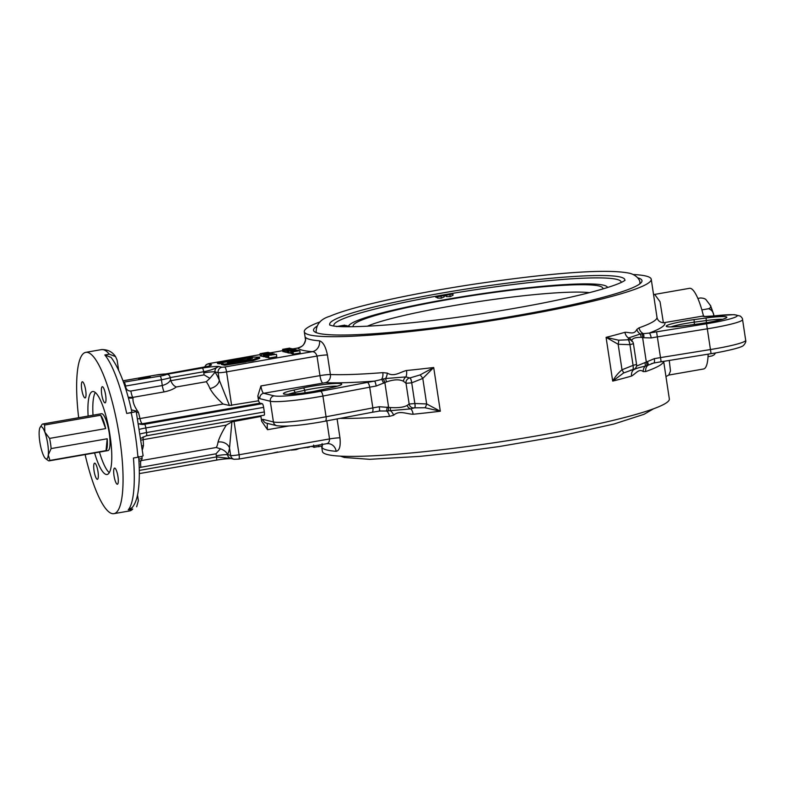 <?xml version="1.0" encoding="UTF-8"?>
<svg xmlns="http://www.w3.org/2000/svg" width="785" height="785" viewBox="0 0 785 785"><rect width="100%" height="100%" fill="white"/><g stroke="black" fill="none" stroke-linecap="round" stroke-linejoin="round"><path stroke-width="1.18" d="M435.822 297.289L435.596 296.681L437.637 298.074L441.307 298.182L444.222 296.867L444.025 295.582L437.441 296.759L437.637 298.074M437.441 296.759L435.734 296.759L438.933 295.768L442.809 295.474L439.109 295.965L436.538 297.191M444.683 295.798L444.457 295.131L446.508 296.593L450.168 296.622L453.063 295.229L452.876 294.032L446.292 295.209L446.508 296.593M446.292 295.209L444.595 295.209L447.793 294.218L451.66 293.904L447.97 294.414L445.399 295.69M607.531 287.516A131.007 12.786 -8.6 0 0 603.645 285.22A131.007 12.786 -8.6 0 0 462.542 296.681A131.007 12.786 -8.6 0 0 348.481 326.501M343.379 326.599L347.49 325.883L347.775 326.619M347.676 325.922L343.742 326.619M339.522 326.423L346.303 325.5L346.45 326.06M346.303 325.5L341.897 326.55M341.544 326.531L345.488 325.638L339.846 326.442M442.769 295.268L436.45 296.642L444.025 295.582M441.023 296.279L441.307 298.182M451.63 293.718L445.311 295.091L452.876 294.032M449.883 294.728L450.168 296.622M336.529 326.57L344.909 325.549M344.782 325.127L338.973 326.393M338.58 326.364L343.967 325.265L337.324 326.432M340.337 326.109L337.344 326.531M316.139 331.888A166.096 16.21 -8.6 0 0 315.59 332.359M640.629 283.199A166.096 16.21 -8.6 0 0 639.961 282.914M637.665 277.792A166.096 16.21 171.4 0 1 641.983 280.647A166.096 16.21 171.4 0 1 517.865 315.364A166.096 16.21 171.4 0 1 313.539 330.318A166.096 16.21 171.4 0 1 316.816 326.315M320.152 321.85A175.447 17.123 -8.6 0 0 304.286 331.712A175.447 17.123 -8.6 0 0 520.121 315.923A175.447 17.123 -8.6 0 0 651.236 279.244A175.447 17.123 -8.6 0 0 633.161 274.505M288.625 426.01L267.538 429.699L261.66 421.27A11.696 2.679 80.1 0 1 263.004 419.386L273.425 421.957A39.77 3.876 -8.6 0 0 321.163 417.659A39.77 3.876 -8.6 0 0 326.06 416.766L372.836 407.906A38.602 3.768 171.4 0 1 377.585 407.042A38.602 3.768 171.4 0 1 379.292 406.748L390.41 407.543C398.221 408.023 403.804 407.307 407.16 405.394L409.162 404.02L414.922 403.529L426.647 403.941L440.316 411.242A175.447 17.123 171.4 0 1 413.126 414.245C406.542 414.048 399.094 410.045 393.658 415.226L389.419 416.374A7.016 4.141 85.5 0 0 386.524 410.997L379.233 411.016M337.099 418.945L339.964 437.844C340.778 446.125 339.512 450.619 336.186 451.316A9.361 8.586 94.5 0 0 328.444 443.633L328.444 443.633A9.361 8.586 94.5 0 0 326.903 443.662M336.186 451.316A175.447 17.123 171.4 0 1 322.242 447.882L321.713 446.243M263.004 419.386A4.681 4.533 103.8 0 0 266.37 423.144L276.791 425.715A4.681 4.533 103.8 0 1 273.425 421.957L270.295 401.243L259.874 398.672A11.696 2.679 80.1 0 1 257.833 395.954L260.924 385.955L319.966 375.632L317.003 356.066C316.09 353.211 314.559 351.749 312.391 351.67A184.809 18.035 171.4 0 1 297.701 348.049L292.393 348.982L297.829 348.01C304.06 345.861 303.196 344.566 304.335 343.398L305.561 339.993L305.532 337.393A9.361 9.292 -43 0 1 297.701 348.049L297.966 348.01M305.532 337.393A175.447 17.123 -8.6 0 0 319.475 340.827C323.077 341.966 325.726 346.676 327.423 354.967L330.387 374.533A175.447 17.123 -8.6 0 0 382.805 372.639L387.29 373.091C394.129 377.251 400.183 372.002 406.512 370.51A175.447 17.123 -8.6 0 0 433.703 367.508L422.791 378.429L411.723 382.825L406.031 383.306L403.51 381.294C399.545 379.175 393.884 379.381 386.524 381.902L376.162 386.034A38.602 3.768 -8.6 0 0 374.455 386.328A38.602 3.768 -8.6 0 0 369.696 387.191L322.929 396.052A39.77 3.876 171.4 0 1 318.033 396.935A39.77 3.876 171.4 0 1 270.295 401.243A4.681 4.533 103.8 0 1 274.083 395.856A35.089 3.425 -8.6 0 0 316.208 392.058A35.089 3.425 -8.6 0 0 320.525 391.273A4.681 1.648 79.3 0 1 322.929 396.052L326.06 416.766A4.681 1.648 79.3 0 1 325.226 421.192A4.681 1.648 79.3 0 1 325.049 421.192M321.605 446.272L322.39 451.414A175.447 17.123 -8.6 0 0 538.225 435.626A175.447 17.123 -8.6 0 0 669.34 398.947L663.659 361.355M661.098 361.748L653.827 363.013A4.681 1.276 -100.2 0 1 653.699 363.013L647.89 365.29A7.016 6.221 -109.4 0 0 645.721 371.55L643.18 371.59C639.147 368.214 635.821 373.67 631.562 376.044A175.447 17.123 171.4 0 1 612.692 381.098C615.028 376.829 618.138 373.061 622.005 369.774L633.073 365.378L629.943 344.664L618.148 344.262L606.079 337.354L618.619 340.199L628.049 339.787L628.54 337.982L640.236 333.988L649.166 333.085A43.273 4.219 171.4 0 1 656.574 331.82L706.549 323.763A35.089 3.425 -8.6 0 0 711.014 323.008A35.089 3.425 -8.6 0 0 737.213 315.874A35.089 3.425 -8.6 0 0 713.801 315.962A16.377 1.599 171.4 0 1 703.34 316.394L702.349 316.149L703.507 316.1A40.938 9.361 -99.9 0 0 689.505 288.321L654.67 294.414L660.048 301.734L663.394 322.792L702.349 316.149M633.014 365.388A4.681 1.07 -99.9 0 1 632.69 369.725L632.69 369.725A4.681 1.07 -99.9 0 1 632.573 369.715L623.575 373.003L612.692 381.098L606.079 337.354A175.447 17.123 -8.6 0 0 624.948 332.3C629.472 332.055 634.103 335.156 636.812 329.455L639.108 327.816A7.016 6.221 -109.4 0 0 643.082 333.468A4.681 2.188 -80.4 0 1 643.788 337.727L641.08 337.383C634.712 337.265 631.621 338.59 631.788 341.367M639.108 327.816A175.447 17.123 -8.6 0 0 656.986 317.277L651.236 279.244M261.022 415.746A7.016 1.609 -99.9 0 0 260.924 416.433L261.66 421.27M260.924 416.433L231.918 421.839L229.524 447.99A9.361 7.605 9.2 0 0 218.044 442.073C219.3 437.736 222.037 432.084 226.276 425.127L143.164 439.659A35.089 8.027 80.1 0 1 143.439 445.664L142.546 449.354M339.964 437.844A9.361 0.913 -8.6 0 0 329.533 438.943C329.504 441.876 328.434 443.486 326.315 443.751L238.768 459.088A4.681 1.07 80.1 0 1 238.66 459.078M231.918 421.839L226.276 425.127M141.85 456.37L142.173 458.342A35.089 8.027 80.1 0 1 141.064 460.638L216.209 447.499L220.556 448.814L216.032 453.779L139.23 467.585M227.513 454.417L230.662 455.516L229.524 447.99A44.451 10.166 80.1 0 1 227.513 454.417C226.374 451.974 224.059 450.109 220.556 448.814M139.288 470.421L216.552 456.909L231.271 458.597M257.833 395.954L258.559 400.792A7.016 1.609 -99.9 0 0 260.08 403.156L142.311 423.753L144.489 424.292L262.259 403.696L260.08 403.156M262.259 403.696A3.513 0.805 80.1 0 1 263.632 407.356L145.863 427.953L146.56 432.555L264.329 411.958L263.632 407.356M264.329 411.958A3.513 0.805 80.1 0 1 264.084 415.206A3.513 0.805 80.1 0 1 264.005 415.206L146.393 435.773M319.475 340.827A9.361 8.586 -85.5 0 1 312.391 351.67L224.736 367.007L221.919 367.252L218.819 366.487C214.442 368.95 209.389 370.697 203.668 371.737A3.513 0.805 -99.9 0 0 202.294 368.067C209.791 366.85 215.296 366.32 218.819 366.487A4.681 4.533 103.8 0 0 215.021 371.874L215.08 372.218A44.451 10.166 80.1 0 1 219.27 380.166L229.446 405.482L258.559 400.792M143.066 377.595A5.848 0.569 -8.6 0 0 138.7 378.821A5.848 0.569 -8.6 0 0 145.892 378.291A5.848 0.569 -8.6 0 0 150.269 377.065A5.848 0.569 -8.6 0 0 143.066 377.595M284.15 351.611L282.953 351.562M288.007 352.543L286.947 352.563L286.594 350.257L293.521 349.443M289.047 352.897L288.115 352.926L288.801 352.612L288.115 352.926L287.761 350.62L289.037 350.493M290.754 352.858L289.076 353.083L288.723 350.787L296.024 349.678L295.709 350.316M292.442 353.799L291.775 351.533L295.955 350.336L290.656 351.258L291.009 353.564L290.509 351.229L297.338 350.512M292.059 353.378L291.009 353.564M294.875 351.14L299.801 350.679L300.145 352.985L293.413 354.163L292.462 353.917L292.108 351.621L294.924 351.464M261.778 355.978L260.375 355.919M271.188 353.083L264.143 354.31L264.79 356.684L263.505 356.714L263.161 354.408L271.011 353.034L271.296 353.78M265.281 356.478L264.78 356.567M268.107 357.342L266.871 357.538L266.517 355.232L271.394 353.839L265.212 354.918L265.565 357.214L265.036 354.869L272.886 353.495L273.003 354.045M266.782 356.998L265.565 357.214M276.438 354.369L267.842 355.448L276.438 354.369L276.781 356.675L268.931 358.048L268.185 357.744L267.822 355.487M267.842 355.448L268.185 357.744M209.507 365.79L211.469 364.682C211.685 365.427 208.251 366.467 201.166 367.792A3.513 0.805 -99.9 0 0 201.088 367.792A3.513 0.805 -99.9 0 0 201.009 367.822M263.456 356.341L261.896 356.292M286.898 352.239L285.563 352.2M285.455 351.935L284.248 351.876M245.499 361.708L252.986 360.776L259.747 358.274L259.57 357.116L250.248 357.185L234.273 359.785M242.3 360.256L249.355 359.402M217.347 362.385L218.917 362.778L238.974 359.608L217.347 362.385L217.523 363.543L221.233 363.592M242.271 360.06L240.681 359.677L225.913 362.022A5.328 0.52 -8.6 0 0 221.184 363.259L221.36 364.407A5.328 0.52 -8.6 0 0 221.517 364.505L224.638 365.26L245.538 361.954L245.362 360.806L243.782 360.423L227.375 362.621L242.271 360.06L242.359 360.649M128.377 397.858A11.696 9.361 151.8 0 0 133.028 397.916C132.557 401.851 134.343 406.62 138.386 412.233A35.089 8.027 80.1 0 1 139.975 418.562L223.087 404.02C216.954 398.466 212.578 393.305 209.948 388.526A9.361 6.447 -22.8 0 0 219.27 380.166L218.132 372.649L215.021 371.874A9.361 0.913 -8.6 0 0 203.796 372.895A14.032 13.59 -76.2 0 1 203.668 371.737L170.237 377.575L170.777 380.696L204.09 374.877L209.889 378.331L206.269 381.736L176.311 386.976C173.485 389.183 169.432 390.822 164.143 391.901L132.743 397.387L128.21 397.269M215.08 372.218L209.889 378.331M223.087 404.02L229.446 405.482M125.05 386.799A7.016 0.687 171.4 0 1 125.639 386.701C126.257 389.654 128.004 391.097 130.899 391.028L162.299 385.533C166.822 384.189 169.58 382.246 170.561 379.734M322.242 447.882A9.361 9.292 137 0 0 321.83 446.214M201.166 367.792L165.488 374.033L155.744 375.063A3.513 0.805 -99.9 0 0 155.665 375.093M164.143 391.901A7.016 1.609 80.1 0 1 162.299 385.533L161.425 379.773A12.285 1.197 171.4 0 0 170.237 377.575C169.638 375.328 168.432 374.239 166.616 374.308L202.294 368.067M234.008 421.143L239.091 454.76A7.016 0.687 171.4 0 1 230.662 455.516A4.681 4.533 -76.2 0 0 234.028 459.274L230.927 458.509A4.681 4.533 103.8 0 1 227.562 454.75A9.361 0.913 -8.6 0 0 216.326 455.761A14.032 13.59 -76.2 0 0 216.552 456.909A3.513 0.805 80.1 0 1 216.307 460.157A3.513 0.805 80.1 0 1 216.218 460.147L139.318 473.6L216.307 460.157C224.667 458.577 233.302 458.479 231.801 458.617M136.659 412.478A11.696 4.484 164.5 0 0 138.386 412.233M138.925 423.822L142.311 423.753A7.016 1.609 -99.9 0 1 139.975 418.562L137.974 418.817M131.409 409.878L136.139 411.046C136.865 411.369 135.216 411.909 131.183 412.665L126.699 413.44A81.875 18.732 -99.9 0 0 104.827 354.967L109.311 354.182A81.875 18.732 -99.9 0 0 101.451 349.61L85.742 352.357A81.875 18.732 -99.9 0 0 78.667 417.708M118.653 370.245L117.132 360.217L115.562 356.616L109.311 354.182M85.114 454.584A81.875 18.732 -99.9 0 0 113.953 513.655A81.875 18.732 -99.9 0 0 119.624 437.883A81.875 18.732 -99.9 0 0 85.742 352.357M132.734 509.033L129.662 510.917A81.875 18.732 -99.9 0 0 132.734 509.033L128.24 509.818A81.875 18.732 -99.9 0 0 133.44 458.008L137.924 457.223A81.875 18.732 -99.9 0 0 135.324 435.135A81.875 18.732 -99.9 0 0 131.183 412.665M81.738 389.36A8.184 1.874 -99.9 0 0 85.123 397.916A8.184 1.874 -99.9 0 0 85.693 390.341A8.184 1.874 -99.9 0 0 82.297 381.785A8.184 1.874 -99.9 0 0 81.738 389.36M94.043 470.755A8.184 1.874 -99.9 0 0 97.428 479.301A8.184 1.874 -99.9 0 0 97.997 471.726A8.184 1.874 -99.9 0 0 94.612 463.17A8.184 1.874 -99.9 0 0 94.043 470.755M114.011 475.671A8.184 1.874 -99.9 0 0 117.397 484.227A8.184 1.874 -99.9 0 0 117.966 476.652A8.184 1.874 -99.9 0 0 114.581 468.096A8.184 1.874 -99.9 0 0 114.011 475.671M101.707 394.286A8.184 1.874 -99.9 0 0 105.092 402.842A8.184 1.874 -99.9 0 0 105.661 395.257A8.184 1.874 -99.9 0 0 102.276 386.711A8.184 1.874 -99.9 0 0 101.707 394.286M88.126 416.06A42.105 9.636 80.1 0 1 92.601 391.529A42.105 9.636 80.1 0 1 110.018 435.508A42.105 9.636 80.1 0 1 107.103 474.483A42.105 9.636 80.1 0 1 94.573 452.925M93.013 415.206A42.105 9.636 80.1 0 1 95.289 392.5M109.301 472.658A42.105 9.636 80.1 0 1 99.459 452.072M104.827 354.967L111.078 357.401C119.251 368.371 126.179 386.563 131.88 411.968M143.115 455.761L136.139 411.046M131.654 411.831C132.39 412.145 130.732 412.684 126.699 413.44M142.88 455.614C143.616 455.928 141.957 456.468 137.924 457.223M137.512 494.982L138.366 500.644L136.649 506.776M138.621 456.546C139.651 469.979 139.534 481.313 138.278 490.556C137.247 498.308 135.216 503.98 132.165 507.561L128.24 509.818M138.837 459.47A11.696 10.47 -161.8 0 1 142.173 458.342M138.945 461.227L141.064 460.638A7.016 1.609 -99.9 0 0 140.878 466.928M142.183 445.929A11.696 6.486 179.1 0 1 143.439 445.664M141.467 440.042L143.164 439.659A7.016 1.609 -99.9 0 1 143.174 436.862M176.311 386.976C173.946 386.043 172.101 383.943 170.777 380.696M275.457 354.467L268.686 355.34L275.457 354.467M268.588 355.742L268.931 358.048M271.159 354.683L271.237 355.203M272.925 353.505L268.068 354.908L274.456 354.182M274.407 353.868L266.557 355.242L266.9 357.548M264.447 354.388L263.524 354.496L263.878 356.802M269.814 352.651L261.562 354.104L269.814 352.651L269.971 353.221M261.915 356.4L261.483 354.055L261.837 356.361M266.174 353.495L262.357 353.957L266.174 353.495M268.293 352.279L260.041 353.721L268.431 352.7M260.394 356.027L260.041 353.721L260.316 355.978M264.653 353.122L260.846 353.584L264.653 353.122M299.801 350.679L293.07 351.857L293.413 354.163M293.07 351.857L292.108 351.621M297.27 350.051L293.099 351.258L298.555 350.493M298.536 350.365L291.804 351.543L292.157 353.849M296.024 349.678L288.88 350.826L289.223 353.122M288.468 350.502L294.964 349.717M294.846 349.384L293.914 349.875M293.894 349.767L288.448 350.306M293.433 349.963L294.169 349.56M293.472 349.119L287.742 350.542M287.693 350.238L286.908 350.336L287.251 352.642M292.305 348.756L285.23 349.992L292.305 348.756L292.432 349.237M285.573 352.298L285.161 349.953L285.504 352.259M289.174 349.482L285.907 349.875L289.174 349.482M286.152 349.492L291 348.432L285.318 349.286L284.612 349.551L286.172 349.619M284.612 349.551L285.357 349.531M288.517 349.168L287.585 349.335M284.199 351.935L283.846 349.629L284.268 351.974M289.694 348.118L282.62 349.354L289.802 348.462M282.963 351.651L282.62 349.354L282.904 351.611M286.574 348.834L283.307 349.227L286.574 348.834M271.581 453.347L277.762 451.944M283.199 451.316L280.608 451.767M283.836 451.149L288.664 450.384M291.206 450.129L296.033 449.687L299.497 448.471M296.033 449.687L295.945 449.089M309.614 447.038L301.509 448.117M307.828 447.607L307.74 447.028M311.36 446.606L312.459 446.42M313.186 446.076L313.343 447.097L312.43 446.204M313.343 447.097L313.951 446.989M314.059 447.254L322.409 445.968L322.066 443.662M318.896 446.812L318.641 445.115M314.078 447.362L313.863 445.949M413.126 414.245A7.016 3.189 84.3 0 0 410.761 408.877L386.524 410.997L387.27 407.101M320.525 391.273L367.301 382.413A43.273 4.219 171.4 0 1 374.543 381.117L385.612 378.517L405.923 376.918L409.888 377.938A26.906 2.63 171.4 0 1 409.898 377.948A4.681 1.07 80.1 0 1 411.723 382.825L414.853 403.549A4.681 1.07 80.1 0 1 414.529 407.876A4.681 1.07 80.1 0 1 414.421 407.866L410.761 408.877A4.681 4.053 51 0 1 407.16 405.394M411.782 382.815A4.681 1.07 80.1 0 0 409.956 377.928A182.463 17.8 171.4 0 1 409.888 377.938A4.681 4.602 113.2 0 0 406.022 383.306A4.681 4.602 113.6 0 1 409.898 377.948L420.083 374.926L433.703 367.508L440.316 411.242L425.038 407.729L414.686 407.827M403.51 381.294A4.681 3.748 125.5 0 1 405.923 376.918A7.016 3.189 84.3 0 0 406.512 370.51M383.659 383.217L381.716 379.175A7.016 4.141 85.5 0 0 382.805 372.639M636.517 366.085L647.399 361.6A4.681 1.894 -121.9 0 1 647.89 365.29L645.113 366.222C639.383 367.38 635.467 368.626 633.377 369.941L632.622 369.706M634.319 369.136A4.681 4.543 -10.9 0 1 633.377 369.941A7.016 5.632 -106.2 0 0 631.562 376.044M647.399 361.6L654.337 358.647A4.681 1.276 -100.2 0 1 653.827 363.013L651.393 363.671M669.262 360.452L670.488 371.03L668.781 375.063L665.955 376.564M668.781 375.063L703.605 368.979A40.938 9.361 -99.9 0 0 708.139 354.182M654.337 358.647A38.602 3.768 171.4 0 1 656.024 358.352A38.602 3.768 171.4 0 1 660.931 357.528L710.916 349.462A39.77 3.876 -8.6 0 0 715.979 348.609A39.77 3.876 -8.6 0 0 745.691 340.298L742.561 319.573A39.77 3.876 171.4 0 1 712.839 327.894A39.77 3.876 171.4 0 1 707.785 328.738L657.801 336.804A38.602 3.768 -8.6 0 0 652.894 337.628A38.602 3.768 -8.6 0 0 651.197 337.933L643.788 337.727M703.507 316.1L705.097 316.433A4.681 4.533 103.8 0 0 703.34 316.394M624.948 332.3A7.016 5.632 -106.2 0 0 628.54 337.982A4.681 4.229 172.7 0 1 631.601 340.631M656.986 317.277C657.585 320.447 659.724 322.282 663.394 322.792M260.924 385.955A7.016 1.609 -99.9 0 0 263.662 393.285L325.304 382.688A182.463 17.8 171.4 0 0 374.543 381.117A4.681 0.863 80.3 0 1 376.162 386.034M383.404 378.802L384.866 382.609L388.614 407.327L388.271 410.977M387.29 373.091A7.016 3.64 103.3 0 1 385.612 378.517A4.681 0.677 72 0 0 386.524 381.902M420.083 374.926A4.681 0.795 55.7 0 1 422.791 378.429L426.647 403.941A4.681 1.168 104.9 0 1 425.038 407.729M379.292 406.748A4.681 0.863 80.3 0 1 379.155 411.046L379.155 411.046A4.681 0.863 80.3 0 1 379.067 411.036M390.41 407.543A4.681 0.52 92.2 0 0 390.488 410.751A7.016 4.003 66.4 0 1 393.658 415.226M406.031 383.306A22.225 2.169 -8.6 0 0 406.022 383.306L409.162 404.03A22.225 2.169 171.4 0 1 409.162 404.03A4.681 4.602 113.2 0 0 411.86 407.562M414.922 403.529A4.681 1.07 80.1 0 1 414.598 407.866L414.598 407.866A4.681 1.07 80.1 0 1 414.558 407.866L413.901 407.876M651.197 337.933A4.681 1.276 -100.2 0 0 649.166 333.085A182.463 17.8 171.4 0 0 664.866 322.704M646.703 365.781A4.681 2.1 -118.2 0 0 646.349 362.258L642.611 337.53A4.681 2.335 -84.8 0 0 641.836 333.605M641.08 337.383A4.681 2.649 -90.2 0 0 640.236 333.988A7.016 5.711 -135.5 0 1 636.812 329.455M636.566 364.407A4.681 4.681 0 0 1 632.749 369.715L632.69 369.725A4.681 1.07 -99.9 0 0 632.749 369.715A4.681 1.07 -99.9 0 0 633.073 365.378L636.566 364.407L633.436 343.683A4.681 4.681 0 0 0 629.491 339.758L629.482 339.758A4.681 4.435 98.4 0 0 628.098 339.777A182.463 17.8 171.4 0 1 628.049 339.787A4.681 1.07 -99.9 0 1 629.874 344.674M623.575 373.003A4.681 0.795 -124.3 0 0 622.005 369.774L618.148 344.262A4.681 1.168 -75.1 0 0 618.619 340.199M643.18 371.59A7.016 6.074 -77 0 1 645.113 366.222A4.681 2.483 -114.2 0 0 644.956 363.023M49.239 460.854L107.967 450.59A18.712 4.278 -99.9 0 0 109.115 432.339A18.712 4.278 -99.9 0 0 101.952 413.734A18.712 4.278 -99.9 0 0 101.51 413.715L42.792 423.988A18.712 4.278 80.1 0 1 43.224 424.008A18.712 4.278 80.1 0 1 44.588 425.028L100.666 415.226A18.712 4.278 -99.9 0 1 105.671 428.59L49.583 438.403A18.712 4.278 80.1 0 1 51.123 448.578L107.202 438.776A18.712 4.278 -99.9 0 1 106.024 450.619L49.936 460.432A18.712 4.278 80.1 0 1 49.239 460.854A18.712 4.278 80.1 0 1 48.798 460.834A18.712 4.278 80.1 0 1 48.16 460.51L45.648 458.646A16.377 3.748 -99.9 0 0 48.287 454.898A16.377 3.748 -99.9 0 0 44.843 432.113L49.583 438.403M44.588 425.028L44.843 432.113A16.377 3.748 -99.9 0 0 41.33 426.697A16.377 3.748 -99.9 0 0 40.163 427.285L42.086 424.42A18.712 4.278 80.1 0 1 42.792 423.988M40.163 427.285A16.377 3.748 -99.9 0 0 39.25 430.729A16.377 3.748 -99.9 0 0 42.694 453.524A16.377 3.748 -99.9 0 0 45.648 458.646M51.123 448.578L48.287 454.898L49.936 460.432M105.671 428.59L100.666 415.226M106.024 450.619L107.202 438.776M710.572 305.983A26.651 6.094 80.1 0 1 713.3 313.5L710.209 305.198L706.382 300.184C705.607 298.81 703.605 298.084 700.397 297.986L697.855 298.437M710.209 305.198C711.465 306.503 710.925 307.671 708.58 308.731L701.868 309.908M708.58 308.731C711.671 309.8 713.457 312.145 713.948 315.786L713.967 315.913A4.681 1.58 83.4 0 0 713.801 315.962M715.567 352.956L714.193 354.791L712.015 355.929L708.031 356.635M712.015 355.929L714.193 354.791M713.3 313.5A26.651 6.094 80.1 0 1 713.948 315.786M234.264 359.716L239.67 359.834M239.621 359.501L247.461 358.264L247.638 359.412M247.461 358.264L252.525 358.225L244.41 360.57M244.37 360.325L245.94 360.707L246.107 361.865M245.94 360.707L252.809 359.618L252.986 360.776M252.809 359.618L259.57 357.116M218.917 362.778L219.093 363.926M221.184 363.259A5.328 0.52 -8.6 0 0 221.341 363.357L224.471 364.112L245.362 360.806M224.471 364.112L224.638 365.26M347.412 326.688L349.462 326.697M349.413 326.354L348.226 326.697M621.131 282.502A145.274 14.179 -8.6 0 0 616.804 279.372A145.274 14.179 -8.6 0 0 456.399 292.717A145.274 14.179 -8.6 0 0 334.008 325.922M602.802 288.968A126.277 12.325 -8.6 0 0 599.112 286.015A126.277 12.325 -8.6 0 0 458.538 297.8A126.277 12.325 -8.6 0 0 353.427 326.678M589.457 292.648A119.31 11.638 -8.6 0 0 477.201 301.813A119.31 11.638 -8.6 0 0 367.262 326.246M624.732 280.539A149.248 14.562 -8.6 0 0 620.366 277.046A149.248 14.562 -8.6 0 0 454.211 290.98A149.248 14.562 -8.6 0 0 329.985 325.118M316.257 332.644L316.11 331.692A163.751 15.975 -8.6 0 0 316.777 332.84M389.419 416.374A175.447 17.123 171.4 0 1 340.14 418.366M663.61 361.365A175.447 17.123 171.4 0 1 645.721 371.55M234.028 459.274L238.768 459.088A4.681 1.07 80.1 0 0 239.091 454.76L329.533 438.943L326.805 420.888M216.209 447.499A35.089 8.027 -99.9 0 0 218.044 442.073M216.326 455.761L216.032 453.779M327.423 354.967A9.361 0.913 -8.6 0 0 317.003 356.066L226.561 371.884L231.644 405.502M322.223 389.743A24.561 2.394 171.4 0 1 313.666 391.43A24.561 2.394 171.4 0 1 285.789 394.296A24.561 2.394 171.4 0 1 293.237 390.194L302.981 388.006A24.561 2.394 171.4 0 1 336.971 383.423A24.561 2.394 171.4 0 1 331.976 387.554L322.223 389.743A2.335 1.364 -102.6 0 0 322.066 389.762A2.335 1.364 -102.6 0 0 321.909 389.811M259.874 398.672A4.681 4.533 103.8 0 1 263.662 393.285L274.083 395.856M295.18 393.903L294.964 392.471A22.225 2.169 -8.6 0 0 288.232 394.296M337.383 386.161A22.225 2.169 -8.6 0 0 312.459 388.761A22.225 2.169 -8.6 0 0 304.717 390.292L294.964 392.471A2.335 1.364 77.4 0 0 293.237 390.194M305.09 392.765L304.717 390.292A2.335 1.364 -102.6 0 0 302.981 388.006M276.791 425.715C285.603 426.785 300.292 425.539 320.839 421.987L372.002 412.331A4.681 1.648 79.3 0 0 372.836 407.906L369.696 387.191A4.681 1.648 79.3 0 0 367.301 382.413M409.162 404.03A4.681 4.602 113.6 0 0 412.282 407.719M224.736 367.007A4.681 1.07 80.1 0 1 226.561 371.884A7.016 0.687 -8.6 0 1 218.132 372.649A4.681 4.533 -76.2 0 1 221.919 367.252M165.488 374.033A8.772 0.854 -8.6 0 0 155.822 375.063L122.97 380.813M123.48 382.216L160.061 376.113A8.772 0.854 -8.6 0 0 166.616 374.308M282.757 350.669L269.922 352.907L282.757 350.64M260.11 354.624L210.046 363.386L208.368 363.916L211.469 364.682A4.681 4.533 -76.2 0 0 209.016 365.977M208.368 363.916A4.681 4.533 103.8 0 0 204.767 367.076M204.09 374.877L203.796 372.895M209.948 388.526A35.089 8.027 -99.9 0 0 206.269 381.736M130.899 391.028A7.016 1.609 -99.9 0 0 132.743 397.387A35.089 8.027 80.1 0 1 133.028 397.916M160.061 376.113A3.513 0.805 -99.9 0 1 161.425 379.773L125.541 386.053L125.639 386.701M322.704 382.962A7.016 1.609 80.1 0 1 319.966 375.632A9.361 0.913 171.4 0 1 330.387 374.533A7.016 6.211 92.1 0 1 325.304 382.688M155.822 375.063A3.513 0.805 -99.9 0 0 155.744 375.063L122.97 380.794M123.569 382.462A7.016 6.8 103.8 0 0 124.167 382.393A3.513 0.805 80.1 0 1 125.541 386.053A7.016 0.687 171.4 0 0 124.844 386.181M138.925 423.831L139.946 424.135A11.696 11.333 103.8 0 0 144.489 424.292A3.513 0.805 80.1 0 1 145.863 427.953A11.696 1.138 171.4 0 0 139.867 429.218M140.594 433.82A11.696 1.138 171.4 0 1 146.56 432.555A3.513 0.805 80.1 0 1 146.314 435.803A3.513 0.805 80.1 0 1 146.236 435.803M293.354 350.041L293.453 350.709M267.675 423.468A7.016 1.609 -99.9 0 0 267.538 429.699M722.445 319.289A22.225 2.169 -8.6 0 0 706.088 320.574L694.077 322.193A22.225 2.169 -8.6 0 0 685.511 323.518A22.225 2.169 -8.6 0 0 671.028 326.874M706.412 322.723L706.078 317.994A24.561 2.394 171.4 0 1 726.802 317.169A24.561 2.394 171.4 0 1 708.472 322.38A24.561 2.394 171.4 0 1 699.013 323.852L686.993 325.471A24.561 2.394 171.4 0 1 666.494 325.785A24.561 2.394 171.4 0 1 694.058 319.613L706.078 317.994M714.124 315.923A4.681 1.58 83.4 0 0 713.957 315.913L734.22 314.638L740.363 316.11C742.021 317.67 742.747 318.818 742.561 319.573M694.411 324.46L694.058 319.613M711.073 353.682L706.549 323.763M745.691 340.298C746.172 341.426 745.524 343.055 743.729 345.174C742.639 347.009 733.278 349.6 715.655 352.936L661.147 361.767L656.574 331.82M633.436 343.683L629.943 344.664A4.681 1.07 -99.9 0 0 628.118 339.777A26.906 2.63 171.4 0 1 628.098 339.777A4.681 4.435 98.3 0 1 629.491 339.758M380.519 410.879L372.002 412.331A4.681 1.648 79.3 0 1 371.825 412.341M699.013 323.852L708.423 322.38C727.479 318.749 724.869 318.082 725.448 318.161L725.232 318.386M639.638 284.013A163.751 15.975 -8.6 0 0 639.932 282.718C640.128 279.342 635.438 274.426 629.158 273.17C603.979 268.117 542.092 274.191 473.816 284.209C428.62 291.137 390.734 298.575 360.158 306.523C347.068 309.967 336.932 313.215 329.769 316.286C320.957 318.926 316.404 324.068 316.11 331.692M228.994 362.17L229.083 362.748M221.341 363.357L221.517 364.505M625.037 280.304L623.005 281.57C618.109 284.209 608.395 287.516 593.882 291.48C564.346 299.301 526.902 306.719 481.548 313.745C410.486 325 340.7 329.19 330.809 325.343L329.622 324.98M305.463 339.512L304.286 331.712M285.308 394.256L285.034 394.099C284.631 394.737 301.263 393.874 313.608 391.43L331.81 387.574C343.428 384.66 339.434 385.121 340.386 385.023L340.17 385.249M411.85 407.552A4.681 4.681 0 0 0 414.529 407.876L414.598 407.866M260.1 354.604L208.329 363.72L206.17 364.721L204.512 367.135M328.444 443.633L326.658 443.721M209.202 366.104L165.655 373.984M264.084 415.206L146.314 435.803L141.221 438.177M129.662 510.917L113.953 513.655M115.562 356.616C112.284 351.729 107.584 349.394 101.451 349.61M296.161 350.238L296.073 349.708M288.056 352.887L287.702 350.591M313.657 445.016L314 447.322M630.512 370.206L632.69 369.725M654.67 294.414L653.532 294.453M705.165 316.453L713.957 315.913M699.042 323.832L687.032 325.451C664.218 328.101 668.594 326.256 667.829 326.678L668.104 326.835M653.473 408.818L644.053 414.294L614.125 423.969L559.705 436.156L499.172 446.547L453.602 452.759L420.073 456.36L369.745 459.323L344.468 457.498L340.464 456.154M640.079 283.67L639.932 282.718"/></g></svg>
